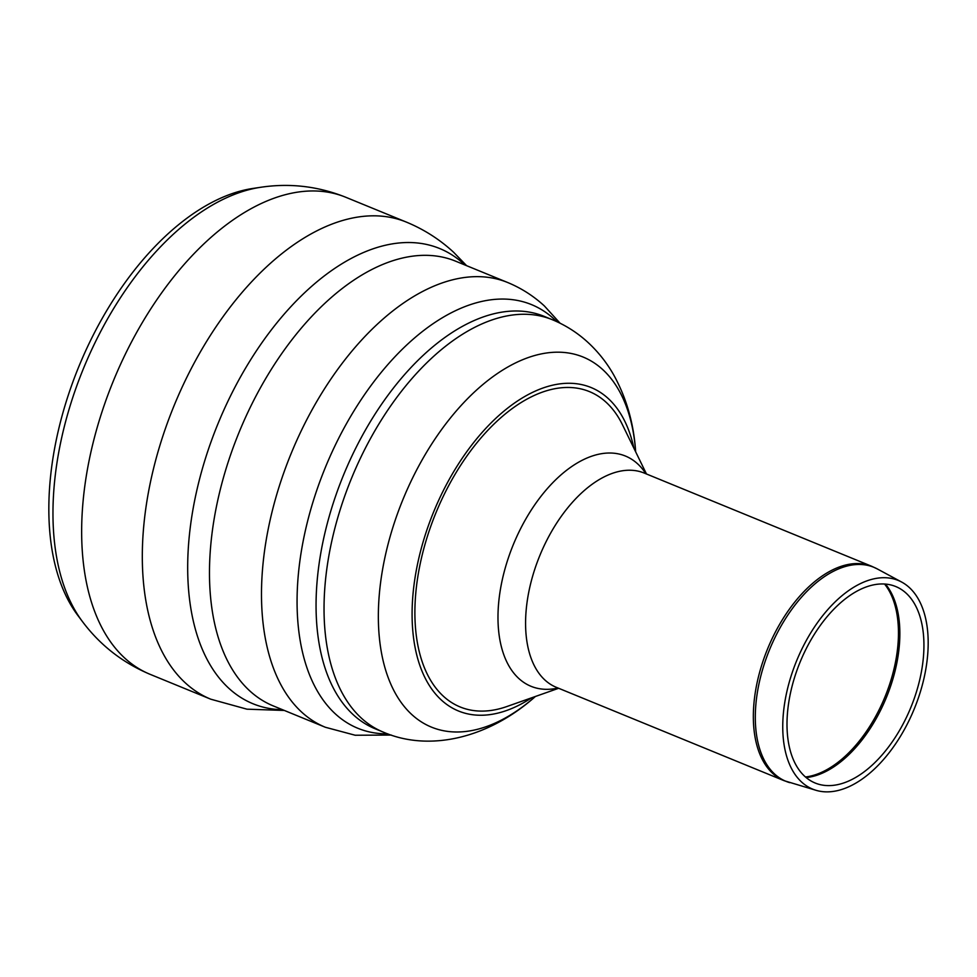 <?xml version="1.0" encoding="UTF-8"?>
<svg xmlns="http://www.w3.org/2000/svg" width="977" height="977" viewBox="0 0 977 977"><rect width="100%" height="100%" fill="white"/><g stroke="black" fill="none" stroke-linecap="round" stroke-linejoin="round"><path stroke-width="1.47" d="M633.902 448.235A174.785 98.494 112.3 0 0 503.656 411.366A174.785 98.494 112.3 0 0 412.966 632.669A174.785 98.494 112.3 0 0 531.622 697.81M252.933 188.439A243.42 137.171 112.3 0 0 78.868 366.509A243.42 137.171 112.3 0 0 77.904 615.522L82.532 621.677A247.584 139.516 112.3 0 1 83.509 368.402A247.584 139.516 112.3 0 1 260.554 187.303L252.933 188.439M904.275 729.709A112.77 63.542 112.3 0 0 901.661 582.06A112.77 63.542 112.3 0 0 796.67 660.684A112.77 63.542 112.3 0 0 816.283 790.381A112.77 63.542 112.3 0 0 904.275 729.709M901.429 727.083A106.188 59.841 112.3 0 0 898.962 588.056A106.188 59.841 112.3 0 0 800.102 662.088A106.188 59.841 112.3 0 0 818.579 784.213A106.188 59.841 112.3 0 0 901.429 727.083M646.469 473.979L622.422 424.69A170.425 96.039 112.3 0 0 435.925 512.84A170.425 96.039 112.3 0 0 506.916 706.518L558.649 688.284M260.554 187.303C289.717 182.907 318.087 186.216 345.663 197.22A257.818 145.28 112.3 0 0 113.466 380.688A257.818 145.28 112.3 0 0 150.128 674.338C122.76 662.821 100.228 645.26 82.532 621.677M345.663 197.22L406.334 222.084A257.818 145.28 112.3 0 0 174.126 405.553A257.818 145.28 112.3 0 0 210.788 699.202L150.128 674.338M464.844 264.962A246.009 138.624 112.3 0 0 463.88 264.046A246.009 138.624 112.3 0 0 217.627 424.592A246.009 138.624 112.3 0 0 282.561 709.729M507.613 282.487L455.6 261.164A240.342 135.437 112.3 0 0 239.133 432.188A240.342 135.437 112.3 0 0 273.316 705.931L325.329 727.254A240.342 135.437 112.3 0 1 291.146 453.511A240.342 135.437 112.3 0 1 507.613 282.487C521.266 288.13 533.527 295.958 544.384 305.96L560.077 323.216M556.731 321.616A228.936 129.013 112.3 0 0 554.106 319.088A228.936 129.013 112.3 0 0 324.169 470.364A228.936 129.013 112.3 0 0 387.784 733.849M544.274 316.401A222.854 125.581 112.3 0 0 343.562 474.981A222.854 125.581 112.3 0 0 375.253 728.818L383.228 732.091A222.854 125.581 112.3 0 1 351.537 478.254A222.854 125.581 112.3 0 1 552.249 319.674L544.274 316.401M635.648 451.814A199.967 112.685 112.3 0 0 602.846 369.697A199.967 112.685 112.3 0 0 438.368 434.069A199.967 112.685 112.3 0 0 388.125 677.464A199.967 112.685 112.3 0 0 535.384 696.491C488.28 738.453 429.135 752.07 383.228 732.091M789.709 782.638A115.689 65.19 -67.7 0 1 769.583 649.583A115.689 65.19 -67.7 0 1 877.297 568.932L871.924 566.379A115.799 65.251 112.3 0 0 767.629 648.789A115.799 65.251 112.3 0 0 784.104 780.684L816.283 790.381M871.924 566.379L644.161 473.039A115.799 65.251 112.3 0 0 539.866 555.437A115.799 65.251 112.3 0 0 556.34 687.332L784.104 780.684M884.551 584.014A109.241 61.563 -67.7 0 1 875.307 717.057A109.241 61.563 -67.7 0 1 805.463 776.984M806.172 777.582A109.155 61.514 112.3 0 0 876.723 717.619A109.155 61.514 112.3 0 0 885.467 584.075M645.882 473.735A124.433 70.124 112.3 0 0 637.676 463.892A124.433 70.124 112.3 0 0 509.591 554.362A124.433 70.124 112.3 0 0 558.05 688.04M284.331 710.45L246.961 709.18L210.788 699.202M466.615 265.683L453.536 252.188C439.626 239.365 423.884 229.339 406.334 222.084M391.288 735.058L355.201 735.241L325.329 727.254M635.661 451.838C633.841 423.884 626.599 398.372 613.922 375.302C607.035 363.041 598.449 352.147 588.166 342.597C577.578 332.827 565.61 325.182 552.249 319.674M901.661 582.06L877.297 568.932"/></g></svg>
